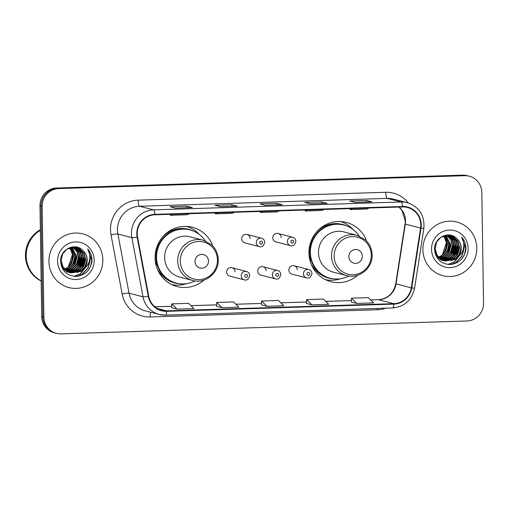 <?xml version="1.0" encoding="UTF-8"?>
<svg xmlns="http://www.w3.org/2000/svg" width="509" height="509" viewBox="0 0 509 509"><rect width="100%" height="100%" fill="white"/><g stroke="black" fill="none" stroke-linecap="round" stroke-linejoin="round"><path stroke-width="0.76" d="M366.607 241.031A30.629 29.707 104.4 0 0 346.33 222.401A30.629 29.707 104.4 0 0 308.931 253.005A30.629 29.707 104.4 0 0 331.047 281.719A30.629 29.707 104.4 0 0 357.808 275.197M325.995 279.899A30.629 29.707 104.4 0 0 327.115 279.95M212.756 245.917A30.629 29.707 104.4 0 0 192.485 227.281A30.629 29.707 104.4 0 0 155.086 257.885A30.629 29.707 104.4 0 0 177.202 286.599A30.629 29.707 104.4 0 0 203.956 280.084M172.144 284.779A30.629 29.707 104.4 0 0 173.264 284.836M235.075 271.787A4.333 4.206 104.4 0 0 231.945 267.721A4.333 4.206 104.4 0 0 226.651 272.054A4.333 4.206 104.4 0 0 229.782 276.12L244.371 279.874A4.333 4.206 -75.6 0 1 241.241 275.814A4.333 4.206 -75.6 0 1 246.528 271.482C248.519 272.13 249.588 273.498 249.741 275.585C248.621 279.269 246.827 280.701 244.371 279.874M266.182 270.801A4.333 4.206 104.4 0 0 263.051 266.735A4.333 4.206 104.4 0 0 257.758 271.068A4.333 4.206 104.4 0 0 260.888 275.127L275.477 278.887A4.333 4.206 -75.6 0 1 272.347 274.822A4.333 4.206 -75.6 0 1 277.64 270.495C279.626 271.144 280.701 272.512 280.847 274.599C279.727 278.283 277.933 279.715 275.477 278.887M297.288 269.815A4.333 4.206 104.4 0 0 294.157 265.749A4.333 4.206 104.4 0 0 288.864 270.082A4.333 4.206 104.4 0 0 291.994 274.141L306.583 277.901A4.333 4.206 -75.6 0 1 303.453 273.836A4.333 4.206 -75.6 0 1 308.747 269.509C310.732 270.152 311.807 271.526 311.953 273.613C310.834 277.297 309.039 278.728 306.583 277.901M272.799 237.824A4.333 4.206 104.4 0 0 275.929 241.89L290.512 245.65A4.333 4.206 -75.6 0 1 287.381 241.584A4.333 4.206 -75.6 0 1 292.675 237.251L278.092 233.497A4.333 4.206 104.4 0 0 272.799 237.824M241.692 238.816A4.333 4.206 104.4 0 0 244.823 242.876L259.405 246.636A4.333 4.206 -75.6 0 1 256.275 242.57A4.333 4.206 -75.6 0 1 261.569 238.244L246.986 234.484A4.333 4.206 104.4 0 0 241.692 238.816M281.216 237.557A4.333 4.206 104.4 0 0 278.092 233.497M250.11 238.549A4.333 4.206 104.4 0 0 246.986 234.484M188.184 226.931A30.629 29.707 104.4 0 0 187.178 226.435M342.029 222.045A30.629 29.707 104.4 0 0 341.024 221.549M469.292 176.203L467.109 175.637A17.338 16.816 104.4 0 0 462.516 175.134L56.556 188.018A17.338 16.816 104.4 0 0 39.982 205.852L41.725 316.547A17.338 16.816 104.4 0 0 54.24 332.797L55.335 333.077A17.338 16.816 104.4 0 1 42.813 316.827A17.338 16.816 104.4 0 0 55.335 333.077L56.423 333.363A17.338 16.816 104.4 0 0 61.023 333.866L466.976 320.982A17.338 16.816 104.4 0 0 483.55 303.148L481.813 192.453A17.338 16.816 104.4 0 0 469.292 176.203A17.338 16.816 104.4 0 0 464.692 175.694L58.739 188.584A17.338 16.816 104.4 0 0 42.164 206.412L43.901 317.107A17.338 16.816 104.4 0 0 56.423 333.363M42.164 206.412L41.076 206.132L42.813 316.827L41.076 206.132A17.338 16.816 104.4 0 1 57.651 188.305A17.338 16.816 104.4 0 0 41.076 206.132L39.982 205.852M464.692 175.694L57.651 188.305L463.604 175.414A17.338 16.816 104.4 0 1 468.204 175.923A17.338 16.816 104.4 0 0 463.604 175.414L462.516 175.134M48.928 261.575A27.741 26.901 104.4 0 0 68.963 287.579A27.741 26.901 104.4 0 0 102.831 259.864A27.741 26.901 104.4 0 0 82.802 233.854A27.741 26.901 104.4 0 0 48.928 261.575A27.741 26.901 104.4 0 0 68.963 287.579A27.741 26.901 104.4 0 0 102.831 259.864A27.741 26.901 104.4 0 0 82.802 233.854A27.741 26.901 104.4 0 0 48.928 261.575M422.884 249.703A27.741 26.901 104.4 0 0 442.913 275.706A27.741 26.901 104.4 0 0 476.787 247.991A27.741 26.901 104.4 0 0 456.751 221.981A27.741 26.901 104.4 0 0 422.884 249.703A27.741 26.901 104.4 0 0 442.913 275.706A27.741 26.901 104.4 0 0 476.787 247.991A27.741 26.901 104.4 0 0 456.751 221.981A27.741 26.901 104.4 0 0 422.884 249.703M137.245 233.816A18.489 17.936 -75.6 0 1 154.927 214.798L402.543 206.94A18.489 17.936 -75.6 0 1 407.442 207.481A18.489 17.936 -75.6 0 1 420.574 228.026L411.291 287.852A18.489 17.936 -75.6 0 1 393.839 303.657L166.653 310.872A18.489 17.936 -75.6 0 1 161.754 310.331A18.489 17.936 -75.6 0 1 148.723 296.187L137.57 237.016A18.489 17.936 -75.6 0 1 137.245 233.816M136.8 233.835A18.954 18.381 104.4 0 0 137.131 237.105L148.278 296.283A18.954 18.381 104.4 0 0 166.666 311.33L393.845 304.121A18.954 18.381 104.4 0 0 411.736 287.916L421.019 228.096A18.954 18.381 104.4 0 0 402.536 206.476L154.914 214.34A18.954 18.381 104.4 0 0 136.8 233.835M371.875 201.882A4.626 1.082 88.2 0 1 371.952 201.869A4.626 1.082 88.2 0 1 372.028 201.876L366.575 200.47L349.728 201.004L355.18 202.41L372.028 201.876M366.601 202.035L366.575 200.47M326.963 203.307A4.626 1.082 88.2 0 1 327.032 203.295A4.626 1.082 88.2 0 1 327.109 203.301L321.656 201.895L304.808 202.429L310.261 203.835L327.109 203.301M321.682 203.46L321.656 201.895M192.205 207.583A4.626 1.082 88.2 0 1 192.275 207.57A4.626 1.082 88.2 0 1 192.351 207.583L186.898 206.177L170.051 206.711L175.503 208.117L192.351 207.583M186.924 207.742L186.898 206.177M237.124 206.158A4.626 1.082 88.2 0 1 237.194 206.145A4.626 1.082 88.2 0 1 237.27 206.151L231.818 204.752L214.97 205.286L220.422 206.686L237.27 206.151M231.843 206.317L231.818 204.752M282.043 204.733A4.626 1.082 88.2 0 1 282.113 204.72A4.626 1.082 88.2 0 1 282.19 204.726L276.737 203.32L259.889 203.854L265.342 205.261L282.19 204.726M276.762 204.892L276.737 203.32M351.369 302.009L356.771 303.415L373.612 302.88L368.319 297.631L351.471 298.166L351.369 302.028M216.611 306.291L222.013 307.697L238.855 307.162L233.561 301.907L216.713 302.441L216.611 306.303M171.692 307.716L177.094 309.122L193.935 308.588L188.642 303.332L171.794 303.867L171.692 307.729M306.45 303.44L311.852 304.846L328.693 304.312L323.4 299.057L306.552 299.591L306.45 303.453M266.932 306.272L283.774 305.737L278.48 300.482L261.632 301.016L261.531 304.878L266.932 306.272L261.632 301.016M262.351 211.388L260.239 212.431L260.188 211.458M279.193 210.853L277.087 211.897L260.239 212.431M217.432 212.813L215.32 213.856L215.269 212.883M234.274 212.278L232.168 213.322L215.32 213.856M172.513 214.238L170.4 215.282L170.35 214.308M189.354 213.704L187.248 214.747L170.4 215.282M307.271 209.963L305.158 211.006L305.107 210.032M324.112 209.428L322.006 210.471L305.158 211.006M352.19 208.537L350.077 209.581L350.027 208.607M369.031 208.003L366.925 209.04L350.077 209.581M222.013 307.697L216.713 302.441M177.094 309.122L171.794 303.867M311.852 304.846L306.552 299.591M356.771 303.415L351.471 298.166M40.37 230.31A28.892 28.02 104.4 0 0 26.201 256.04A28.892 28.02 104.4 0 0 41.165 280.847M40.364 230.195A28.892 28.02 104.4 0 0 26.061 256.008A28.892 28.02 104.4 0 0 41.165 280.885M40.357 229.686A28.892 28.02 104.4 0 0 25.45 255.849A28.892 28.02 104.4 0 0 41.165 281.038M71.082 247.323L75.287 256.892L73.544 263.427L68.83 268.307L65.292 269.802M70.84 247.38L74.855 256.778L73.111 263.312L68.397 268.192L65.107 269.624M72.049 247.151L77.018 257.338L75.275 263.872L70.56 268.752L66.043 270.464M71.814 247.183L76.585 257.223L74.842 263.757L70.127 268.637L65.858 270.304M72.997 247.056L77.234 251.624L78.749 257.783L77.005 264.317L72.291 269.197L66.819 271.043M72.762 247.075L76.865 251.624L78.316 257.669L76.573 264.203L71.858 269.083L66.622 270.909M73.92 247.043L78.825 251.802L80.479 258.228L78.736 264.763L74.021 269.643L67.608 271.551M73.69 247.037L78.392 251.694L80.047 258.12L78.303 264.648L73.589 269.535L67.411 271.431M74.829 247.1L75.975 247.667L80.556 252.248L82.21 258.674L80.467 265.208L75.752 270.088L68.416 271.991M74.607 247.075L80.123 252.14L81.777 258.566L80.034 265.1L75.319 269.98L68.212 271.889M75.72 247.221L77.705 248.112L82.286 252.693L83.94 259.119L82.203 265.653L77.483 270.534L69.243 272.366M69.02 272.34L68.352 272.239M68.136 272.194L67.481 272.041M75.497 247.183L77.273 247.998L81.854 252.585L83.508 259.011L81.771 265.545L77.05 270.425L69.033 272.277M68.81 272.258L68.142 272.162M67.92 272.124L67.264 271.984M84.379 268.428A13.062 12.668 104.4 0 0 87.211 259.965A13.062 12.668 104.4 0 0 82.681 250.256C74.893 242.157 60.145 249.569 60.584 260.926C61.404 270.444 66.494 275.611 75.854 276.419C85.041 275.471 90.424 270.349 91.995 261.06L92.008 260.08C91.894 255.811 90.449 252.101 87.675 248.952C89.641 252.337 90.271 256.027 89.565 260.023C88.89 263.427 87.16 266.226 84.379 268.428L80.95 271.424L70.942 272.932L67.964 271.755L63.103 267.098L61.156 260.595L62.607 253.991L67.035 249.035L76.598 247.412L79.442 248.557L84.017 253.145L85.677 259.565L83.934 266.099L79.219 270.979L70.083 272.684M69.867 272.639L66.234 271.31L61.907 267.467M76.375 247.355L79.01 248.443L83.584 253.03L85.245 259.456L83.501 265.991L78.787 270.871L69.873 272.608M69.65 272.57L68.995 272.43M82.681 250.256C85.506 252.846 86.937 256.065 86.975 259.902L85.232 266.436L80.517 271.316L70.726 272.875M70.942 272.932L67.532 271.647L62.671 266.983L60.724 260.487L60.756 258.941M70.096 247.59L73.557 256.447L71.814 262.981L67.099 267.861L64.56 269.057M69.841 247.673L73.124 256.332L72.418 260.551A13.062 12.668 104.4 0 1 64.49 268.975M74.346 246.846L74.861 246.967M72.526 246.948L76.165 247.298M57.574 261.302A18.839 18.273 104.4 0 0 76.178 279.517A18.839 18.273 104.4 0 0 94.19 260.137A18.839 18.273 104.4 0 0 75.587 241.921A18.839 18.273 104.4 0 0 57.574 261.302M87.675 248.952L91.805 260.029L90.398 266.888M89.851 256.816L90.074 259.584L87.847 268.116L81.739 274.491L77.731 276.292M87.052 265.73L80.008 274.046L73.996 276.317M82.942 255.117L83.152 257.802L79.429 268.574M89.788 255.505L90.29 259.641L88.063 268.173L81.955 274.548L78.488 276.177M87.573 264.979L80.225 274.103L74.333 276.349M85.067 257.242L82.35 267.702M80.581 270.024L77.661 272.62M83.336 256.797L80.619 267.257M78.85 269.579L75.93 272.175M81.599 256.351L78.889 266.805M77.12 269.134L74.199 271.723M73.62 272.118L72.513 272.773M79.868 255.906L77.158 266.36M76.407 255.015L73.697 265.469M208.486 261.085A6.935 6.725 104.4 0 0 201.64 254.379A6.935 6.725 104.4 0 0 195.011 261.511A6.935 6.725 104.4 0 0 201.857 268.218A6.935 6.725 104.4 0 0 208.486 261.085M203.104 240.165L190.035 236.8A20.805 20.175 104.4 0 0 164.63 257.586A20.805 20.175 104.4 0 0 179.652 277.087L192.72 280.453C205.184 284.162 218.972 272.977 218.291 259.755C218.094 253.762 215.841 248.748 211.534 244.708L203.104 240.165A20.805 20.175 104.4 0 0 177.698 260.952A20.805 20.175 104.4 0 0 192.72 280.453M205.331 240.878A27.448 26.621 104.4 0 0 190.054 229.941A27.448 26.621 104.4 0 0 156.537 257.369A27.448 26.621 104.4 0 0 176.362 283.099A27.448 26.621 104.4 0 0 195.017 280.904M190.054 229.941L189.507 229.801A27.448 26.621 104.4 0 0 155.989 257.23A27.448 26.621 104.4 0 0 175.815 282.959L176.362 283.099M155.232 260.455A21.671 21.015 104.4 0 0 157.561 266.035M186.612 283.64A30.05 29.147 -75.6 0 1 171.654 284.544M160.074 271.291L158.108 270.788M179.798 283.742A27.709 26.875 104.4 0 1 159.686 272.404L158.884 272.296M186.631 226.403A30.05 29.147 -75.6 0 1 199.293 234.42M362.332 256.199A6.935 6.725 104.4 0 0 355.486 249.493A6.935 6.725 104.4 0 0 348.856 256.625A6.935 6.725 104.4 0 0 355.702 263.331A6.935 6.725 104.4 0 0 362.332 256.199M356.949 235.279L343.88 231.913A20.805 20.175 104.4 0 0 318.475 252.699A20.805 20.175 104.4 0 0 333.503 272.2L346.572 275.573C359.036 279.282 372.823 268.09 372.136 254.869C371.945 248.882 369.693 243.862 365.379 239.822L356.949 235.279A20.805 20.175 104.4 0 0 331.544 256.065A20.805 20.175 104.4 0 0 346.572 275.573M359.176 235.998A27.448 26.621 104.4 0 0 343.906 225.054A27.448 26.621 104.4 0 0 310.382 252.483A27.448 26.621 104.4 0 0 330.207 278.219A27.448 26.621 104.4 0 0 348.869 276.018M343.906 225.054L343.359 224.914A27.448 26.621 104.4 0 0 309.841 252.343A27.448 26.621 104.4 0 0 329.66 278.079L330.207 278.219M309.078 255.569A21.671 21.015 104.4 0 0 311.413 261.149M340.457 278.754A30.05 29.147 -75.6 0 1 325.499 279.657M313.919 266.404L311.96 265.902M333.649 278.856A27.709 26.875 104.4 0 1 313.531 267.518L312.736 267.41M340.483 221.517A30.05 29.147 -75.6 0 1 353.138 229.54M445.038 235.451L449.237 245.02L447.494 251.554L442.779 256.434L439.242 257.929M444.79 235.508L448.804 244.905L447.061 251.44L442.346 256.32L439.057 257.751M446.005 235.279L450.968 245.465L449.224 252L444.51 256.88L439.999 258.591M445.763 235.311L450.535 245.351L448.792 251.885L444.077 256.765L439.808 258.432M446.947 235.183L451.19 239.752L452.698 245.911L450.961 252.445L446.24 257.325L440.769 259.17M446.711 235.203L450.815 239.752L452.266 245.796L450.522 252.33L445.808 257.21L440.578 259.036M447.875 235.171L452.775 239.93L454.435 246.356L452.692 252.89L447.977 257.77L441.564 259.679M447.646 235.164L452.342 239.822L453.996 246.248L452.259 252.776L447.545 257.656L441.36 259.558M448.779 235.228L449.931 235.794L454.505 240.375L456.166 246.801L454.422 253.336L449.708 258.216L442.372 260.118M448.556 235.203L454.073 240.267L455.733 246.693L453.99 253.221L449.275 258.108L442.168 260.016M449.67 235.349L451.661 236.24L456.236 240.821L457.896 247.247L456.153 253.781L451.438 258.661L443.193 260.493M442.97 260.468L442.302 260.36M442.086 260.322L441.43 260.169M449.453 235.311L451.228 236.125L455.803 240.712L457.464 247.139L455.72 253.673L451.006 258.553L442.989 260.404M442.76 260.385L442.092 260.29M441.869 260.252L441.214 260.112M458.329 256.555A13.062 12.668 104.4 0 0 461.16 248.093A13.062 12.668 104.4 0 0 456.63 238.384C448.849 230.284 434.094 237.697 434.54 249.054C435.354 258.572 440.444 263.738 449.803 264.546C458.997 263.598 464.373 258.477 465.945 249.187L465.958 248.207C465.843 243.938 464.399 240.229 461.625 237.079C463.597 240.464 464.221 244.155 463.514 248.15C462.846 251.554 461.116 254.354 458.329 256.555L454.9 259.552L444.891 261.06L441.92 259.883L437.053 255.225L435.106 248.723L436.557 242.119L440.985 237.162L450.548 235.54L453.392 236.685L457.966 241.266L459.627 247.692L457.884 254.226L453.169 259.106L444.039 260.812M443.816 260.767L440.19 259.437L435.863 255.594M450.331 235.482L452.959 236.57L457.534 241.158L459.194 247.584L457.451 254.118L452.736 258.998L443.823 260.735M443.606 260.697L442.945 260.557M456.63 238.384C459.462 240.973 460.893 244.193 460.925 248.029L459.182 254.564L454.467 259.444L444.675 261.002M444.891 261.06L441.488 259.775L436.62 255.111L434.673 248.615L434.705 247.069M444.045 235.718L447.506 244.574L445.763 251.102L441.048 255.989L438.516 257.185M443.791 235.801L447.074 244.46L446.368 248.678A13.062 12.668 104.4 0 1 438.44 257.102M448.302 234.973L448.817 235.094M446.476 235.075L450.115 235.425M431.524 249.429A18.839 18.273 104.4 0 0 450.128 267.645A18.839 18.273 104.4 0 0 468.14 248.265A18.839 18.273 104.4 0 0 449.536 230.049A18.839 18.273 104.4 0 0 431.524 249.429M461.625 237.079L465.76 248.157L464.354 255.015M463.801 244.944L464.03 247.711L461.797 256.243L455.695 262.619L451.68 264.419M461.001 253.857L453.964 262.173L447.952 264.445M456.891 243.245L457.101 245.93L453.379 256.701M463.737 243.633L464.246 247.768L462.013 256.301L455.911 262.676L452.437 264.305M461.523 253.107L454.181 262.23L448.283 264.476M459.016 245.37L456.306 255.83M454.537 258.152L451.61 260.748M457.286 244.924L454.569 255.378M452.806 257.707L449.88 260.303M455.555 244.479L452.838 254.933M451.069 257.261L448.149 259.851M447.576 260.239L446.463 260.901M453.824 244.034L451.108 254.487M450.357 243.143L447.646 253.597M41.725 316.547L43.901 317.107M56.556 188.018L58.739 188.584M420.574 228.026L405.304 224.094A18.489 17.936 104.4 0 0 405.527 220.881A18.489 17.936 104.4 0 0 399.005 207.048M393.839 303.657L378.569 299.725A18.489 17.936 104.4 0 0 396.021 283.914L405.304 224.094L405.234 220.721L401.894 210.319L398.916 207.055M385.746 308.161A28.892 28.02 -75.6 0 1 377.366 309.752L150.187 316.961A28.892 28.02 -75.6 0 1 122.166 294.017L111.013 234.846A28.892 28.02 -75.6 0 1 138.13 200.139L385.746 192.275A5.777 1.355 -91.8 0 0 387.203 198.389L139.581 206.253A23.115 22.421 104.4 0 0 117.484 230.03A23.115 22.421 104.4 0 0 117.891 234.019L129.044 293.197A23.115 22.421 104.4 0 0 145.332 310.872L159.292 314.467A23.115 22.421 -75.6 0 1 143.004 296.792A5.777 0.611 -10.7 0 0 148.278 296.283M385.746 192.275A28.892 28.02 -75.6 0 1 408.269 202.945M393.33 199.07A23.115 22.421 104.4 0 0 387.203 198.389L401.162 201.99A23.115 22.421 -75.6 0 1 407.289 202.665L393.33 199.07M122.166 294.017A5.777 0.611 169.3 0 1 129.044 293.197L143.004 296.792L131.85 237.62A23.115 22.421 -75.6 0 1 131.443 233.625A23.115 22.421 -75.6 0 1 153.546 209.848A5.777 1.355 88.2 0 1 154.914 214.34M137.131 237.105A5.777 0.611 -10.7 0 1 131.85 237.62L117.891 234.019A5.777 0.611 169.3 0 0 111.013 234.846M393.845 304.121A5.777 1.355 88.2 0 1 392.694 307.945L165.514 315.154L159.292 314.467A23.115 22.421 -75.6 0 0 165.419 315.147A5.777 1.355 -91.8 0 0 165.514 315.154A5.777 1.355 -91.8 0 0 166.666 311.33M411.736 287.916L414.587 288.234L423.87 228.414C424.83 215.453 419.301 206.87 407.289 202.665M421.019 228.096L423.87 228.414M402.536 206.476A5.777 1.355 -91.8 0 0 401.162 201.99L153.546 209.848L139.581 206.253A5.777 1.355 -91.8 0 1 138.13 200.139M150.74 312.265A5.777 1.355 -91.8 0 0 150.187 316.961M377.385 308.429A5.777 1.355 -91.8 0 0 377.366 309.752M411.291 287.852L395.728 283.806L405.011 223.985M166.653 310.872L157.198 308.435M154.921 306.825L171.73 306.291M191.002 305.68L216.649 304.866M235.922 304.255L261.569 303.44L235.896 304.229M280.841 302.823L306.488 302.015M325.76 301.398L351.407 300.584M370.679 299.973L378.569 299.725A10.403 2.437 -91.8 0 0 378.403 299.706C387.648 298.808 393.425 293.508 395.728 283.806M68.715 266.385A18.839 18.273 104.4 0 0 72.513 254.551A18.839 18.273 104.4 0 0 72.221 251.497M217.445 259.965A19.113 18.534 104.4 0 0 198.574 241.489A19.113 18.534 104.4 0 0 180.307 261.149A19.113 18.534 104.4 0 0 199.172 279.626A19.113 18.534 104.4 0 0 217.445 259.965M193.375 231.041A27.709 26.875 104.4 0 0 163.039 236.469M371.29 255.085A19.113 18.534 104.4 0 0 352.425 236.609A19.113 18.534 104.4 0 0 334.152 256.262A19.113 18.534 104.4 0 0 353.023 274.739A19.113 18.534 104.4 0 0 371.29 255.085M347.227 226.155A27.709 26.875 104.4 0 0 316.884 231.589M442.665 254.513A18.839 18.273 104.4 0 0 446.463 242.678A18.839 18.273 104.4 0 0 446.17 239.624M259.768 242.659A1.444 1.4 104.4 0 0 261.193 244.053A1.444 1.4 104.4 0 0 262.574 242.57A1.444 1.4 104.4 0 0 261.149 241.171A1.444 1.4 104.4 0 0 259.768 242.659M290.874 241.673A1.444 1.4 104.4 0 0 292.3 243.067A1.444 1.4 104.4 0 0 293.68 241.584A1.444 1.4 104.4 0 0 292.255 240.184A1.444 1.4 104.4 0 0 290.874 241.673M247.533 275.808A1.444 1.4 104.4 0 0 246.108 274.415A1.444 1.4 104.4 0 0 244.727 275.897A1.444 1.4 104.4 0 0 246.152 277.297A1.444 1.4 104.4 0 0 247.533 275.808M278.639 274.822A1.444 1.4 104.4 0 0 277.214 273.422A1.444 1.4 104.4 0 0 275.833 274.911A1.444 1.4 104.4 0 0 277.259 276.311A1.444 1.4 104.4 0 0 278.639 274.822M309.746 273.836A1.444 1.4 104.4 0 0 308.32 272.436A1.444 1.4 104.4 0 0 306.94 273.925A1.444 1.4 104.4 0 0 308.365 275.318A1.444 1.4 104.4 0 0 309.746 273.836M392.694 307.945C404.591 306.692 411.889 300.119 414.587 288.234M154.895 306.8L171.73 306.265M190.977 305.654L216.649 304.84M280.815 302.804L306.488 301.99M325.735 301.379L351.407 300.564M370.654 299.954L378.403 299.706M282.113 204.72L265.304 205.254M237.194 206.145L220.384 206.679M192.275 207.57L175.465 208.105M327.032 203.295L310.223 203.829M371.952 201.869L355.142 202.397M72.087 251.172L72.431 254.506L68.429 266.64M68.779 272.379L69.211 272.487M446.043 239.3L446.387 242.634L442.385 254.767M442.728 260.506L443.161 260.614M259.405 246.636C261.868 247.457 263.656 246.032 264.782 242.348C264.629 240.261 263.56 238.886 261.569 238.244M290.512 245.65C292.974 246.471 294.762 245.045 295.888 241.361C295.735 239.268 294.666 237.9 292.675 237.251M231.945 267.721L246.528 271.482M263.051 266.735L277.64 270.495M294.157 265.749L308.747 269.509"/></g></svg>
